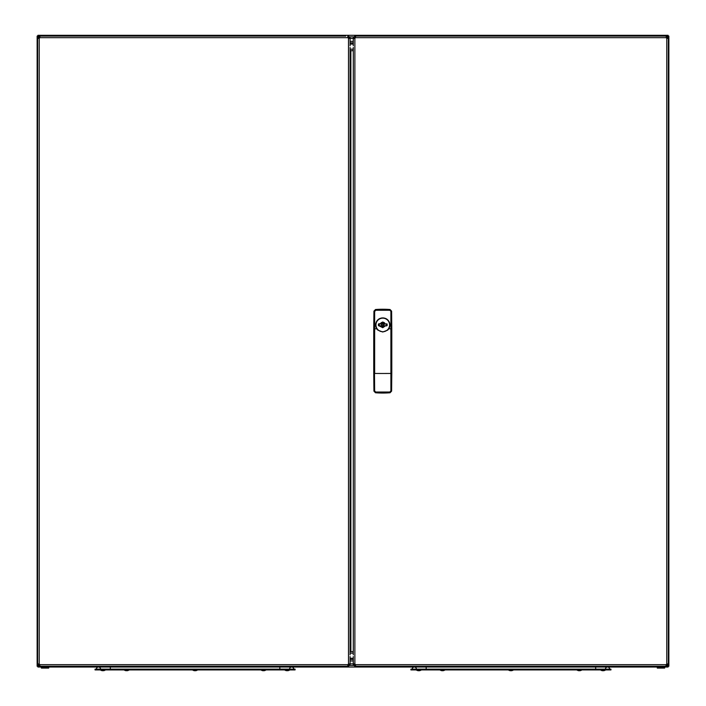 <?xml version="1.0" encoding="UTF-8"?>
<svg xmlns="http://www.w3.org/2000/svg" width="706" height="706" viewBox="0 0 706 706"><rect width="100%" height="100%" fill="white"/><g stroke="black" fill="none" stroke-linecap="round" stroke-linejoin="round"><path stroke-width="1.06" d="M262.888 670.638L262.879 670.7A4.342 3.892 -90 0 1 262.658 670.665A4.342 3.892 -90 0 1 262.182 670.532A4.298 1.703 119.1 0 0 262.341 670.55A4.298 1.703 119.1 0 0 262.517 670.532A4.342 3.892 90 0 0 263.214 670.7L263.55 670.7A4.342 2.78 -90 0 0 263.585 670.691L263.55 670.7M263.4 670.7A4.342 1.915 -90 0 0 263.735 670.532A4.298 3.451 -138.5 0 0 264.406 670.532A4.342 1.915 90 0 1 264.07 670.7L264.141 670.7A4.342 3.327 90 0 0 264.185 670.691M443.218 670.682A4.351 4.351 0 0 0 444.992 669.959L439.997 669.959A4.351 4.351 0 0 0 441.771 670.682A4.342 3.715 -90 0 0 441.868 670.7L441.912 670.7A4.342 2.233 -90 0 1 441.506 670.532A4.298 3.301 134 0 0 442.15 670.532A4.342 2.233 90 0 0 442.547 670.7L442.741 670.7A4.342 3.715 -90 0 0 443.403 670.532A4.298 1.986 -120.2 0 0 443.606 670.55A4.298 1.986 -120.2 0 0 443.792 670.532A4.342 3.715 90 0 1 443.218 670.682A4.342 3.715 90 0 1 443.13 670.7L443.077 670.638M441.197 670.532A4.342 3.715 -90 0 0 441.771 670.682A4.342 3.715 -90 0 1 441.197 670.532M442.494 670.682A4.342 2.233 -90 0 1 442.441 670.7L442.247 670.7A4.342 3.715 90 0 1 441.912 670.638M350.079 654.859L350.079 47.47M38.098 663.869L37.639 664.081L37.639 38.248L39.218 38.248A1.58 1.58 0 0 0 39.792 37.665L39.792 36.085L38.424 37.665L38.424 38.248L39.218 38.248L39.218 664.081L37.639 664.081L37.639 664.664L39.218 664.081A1.58 1.58 0 0 1 39.792 664.664L347.917 664.664A1.58 1.58 0 0 1 348.499 664.081L348.499 38.248L350.079 38.248L350.079 37.665L348.499 36.085L347.705 36.553M348.499 36.085L347.917 37.665A1.58 1.58 0 0 0 348.499 38.248L349.62 38.459M38.424 37.665L37.639 37.665L38.098 38.459M40.004 36.553L39.792 36.085L39.545 36.88L39.218 36.085L37.639 37.665M348.173 36.88L347.917 36.085L347.917 37.665L39.792 37.665L39.218 36.085M37.639 664.081L38.424 664.081M38.424 38.248L37.639 38.248M38.424 664.664L39.218 666.243L37.639 664.664M38.715 665.449L37.136 666.243L37.921 666.243L37.939 667.029L38.715 665.449L39.792 665.449L39.218 666.243M39.545 665.449L39.792 666.243L39.792 664.664L39.792 666.243L41.981 666.243M348.499 666.243L347.917 665.449L348.173 666.243L348.173 665.449L350.079 664.664L348.499 666.243L348.173 665.449M39.792 36.085L345.737 36.085M40.004 665.776L39.792 666.243L347.917 666.243L347.917 665.449M347.705 665.776L347.917 666.243M350.079 656.562L350.079 664.081L348.499 664.081L349.62 663.869M350.079 45.766L350.079 38.248M349.285 664.081L349.285 664.664M350.079 664.081L350.079 664.664M350.079 37.665L347.917 36.88M349.285 38.248L349.285 37.665M100.481 669.959L100.437 669.959A4.351 4.351 0 0 0 101.629 670.541A4.298 0.68 116.9 0 1 101.602 670.532A4.342 4.271 -90 0 0 102.37 670.7L102.661 670.7A4.342 0.768 -90 0 0 102.802 670.532A4.298 3.786 -160.4 0 0 103.535 670.532A4.342 0.768 90 0 1 103.403 670.7L103.508 670.7A4.342 4.271 90 0 0 104.276 670.532A4.298 0.68 -116.9 0 0 104.276 670.532A4.351 4.351 0 0 0 105.441 669.959L100.481 669.959M102.502 670.7A4.342 4.271 90 0 1 101.735 670.532A4.298 0.68 116.9 0 1 101.664 670.55A4.298 0.68 116.9 0 1 101.629 670.541M601.45 669.959L600.559 669.959A4.351 4.351 0 0 0 602.43 670.7L602.447 670.7A4.342 2.789 -90 0 1 601.944 670.532A4.298 2.948 127.8 0 0 602.518 670.532A4.342 2.789 90 0 0 603.021 670.7L603.215 670.7A4.342 3.327 -90 0 0 603.807 670.532A4.298 2.471 -123 0 0 604.054 670.55A4.298 2.471 -123 0 0 604.292 670.532A4.342 3.327 90 0 1 603.692 670.7L603.692 670.7A4.351 4.351 0 0 0 605.563 669.959L601.45 669.959M601.83 670.532A4.342 3.327 -90 0 0 602.43 670.7L602.456 670.541M603.021 670.7L602.906 670.7A4.342 3.327 90 0 1 602.447 670.585M127.91 670.55A4.342 4.298 90 0 1 127.186 670.7L127.204 670.7A4.342 4.271 90 0 0 127.918 670.55A4.298 0.68 -116.9 0 0 127.945 670.541A4.298 0.68 -116.9 0 0 127.962 670.532A4.298 0.538 -116.7 0 1 127.936 670.541A4.298 0.538 -116.7 0 1 127.918 670.55A4.298 0.538 -116.7 0 1 127.857 670.532A4.342 4.298 -90 0 1 127.089 670.7L126.904 670.7A4.342 0.768 90 0 1 126.78 670.55M126.074 670.7L126.056 670.7A4.342 4.271 -90 0 1 125.341 670.55L125.35 670.55A4.298 0.538 116.7 0 1 125.324 670.541A4.298 0.68 116.9 0 1 125.315 670.541A4.298 0.68 116.9 0 1 125.297 670.532A4.298 0.538 116.7 0 0 125.324 670.541A4.342 4.298 -90 0 0 126.074 670.7L126.189 670.7A4.342 0.6 -90 0 1 126.083 670.532A4.298 3.812 164.4 0 0 126.824 670.532A4.342 0.6 90 0 0 126.93 670.7M580.094 670.682A4.351 4.351 0 0 0 581.868 669.959L576.873 669.959A4.351 4.351 0 0 0 578.646 670.682A4.342 3.715 -90 0 0 578.735 670.7L578.788 670.7A4.342 2.233 -90 0 1 578.382 670.532A4.298 3.301 134 0 0 579.026 670.532A4.342 2.233 90 0 0 579.423 670.7L579.617 670.7A4.342 3.715 -90 0 0 580.279 670.532A4.298 1.986 -120.2 0 0 580.482 670.55A4.298 1.986 -120.2 0 0 580.667 670.532A4.342 3.715 90 0 1 580.094 670.682A4.342 3.715 90 0 1 580.005 670.7L579.953 670.638M578.073 670.532A4.342 3.715 -90 0 0 578.646 670.682A4.342 3.715 -90 0 1 578.073 670.532M579.37 670.682A4.342 2.233 -90 0 1 579.317 670.7L579.123 670.7A4.342 3.715 90 0 1 578.788 670.638M95.045 669.923L295.09 669.923L295.09 669.138L95.045 669.138L95.045 669.923L95.045 669.138M100.57 669.138A2.109 2.109 0 0 0 98.469 667.029A2.109 2.109 0 0 0 96.36 669.138A2.109 2.109 0 0 1 98.469 667.029A2.109 2.109 0 0 0 96.36 669.138M291.666 667.029A2.109 2.109 0 0 0 289.566 669.138A2.109 2.109 0 0 1 291.666 667.029A2.109 2.109 0 0 1 293.775 669.138A2.109 2.109 0 0 0 291.666 667.029A2.109 2.109 0 0 1 293.775 669.138M127.936 670.541A4.351 4.351 0 0 0 129.127 669.959L124.15 669.959M386.403 324.08A3.715 3.715 0 0 1 386.394 325.66M379.148 325.66A3.715 3.715 0 0 1 379.14 324.08M386.464 325.687L385.414 325.687L386.729 325.89L387.206 324.178L385.414 324.001L386.703 324.001L385.414 324.001L382.767 321.971L380.119 323.772L378.813 323.772L378.337 325.484L382.767 327.681L385.423 325.89L382.767 327.478L380.384 325.96M373.739 373.209L373.933 391.133L374.304 390.753L375.804 392.351L389.73 392.351L391.239 390.753L389.756 392.024L375.777 392.024L374.304 390.753L374.304 373.43A28.955 1.518 180 0 1 373.739 373.209L373.739 329.067A28.955 1.518 0 0 1 374.304 328.846L374.648 328.828A52.641 2.753 0 0 1 376.792 328.811L375.663 324.989A7.104 7.086 180 0 1 380.278 318.335L382.767 317.885L385.264 318.335A7.104 7.086 -0 0 1 389.88 324.981L388.75 328.811A52.641 2.753 0 0 1 390.895 328.828L390.895 373.448A52.641 2.753 180 0 1 374.648 373.448L374.648 311.461L375.777 310.252L389.756 310.252L391.239 311.522L389.73 309.925L375.804 309.925L374.648 311.461M376.792 328.811L377.913 330.152L382.767 332.014L387.629 330.152L388.75 328.811M386.729 325.89L386.959 324.222A4.236 4.236 0 0 1 386.967 324.23L387.206 325.484M378.725 325.66L378.337 324.178M380.322 323.869L382.767 322.21L385.167 323.763M378.813 323.772L380.128 324.001M380.128 325.687L378.813 325.89M375.777 310.252L375.477 309.519L373.933 311.143L374.648 390.815M373.739 329.067L373.933 311.143M389.756 392.024L390.065 392.765L391.609 391.133L390.895 373.448L390.895 390.815M373.933 391.133L375.477 392.765L375.777 392.024M375.477 392.765A94.763 94.763 0 0 0 390.065 392.765M391.609 391.133L391.795 373.209A28.955 1.518 180 0 1 391.239 373.43L391.239 328.846A28.955 1.518 0 0 1 391.795 329.067L391.795 373.209M390.895 311.461L390.895 328.828L391.609 311.143L390.065 309.519L389.756 310.252M391.609 311.143L391.795 329.067M375.477 309.519A94.763 94.763 0 0 1 390.065 309.519M387.206 324.178L386.729 323.772M385.414 324.001L385.211 323.869A2.63 2.63 0 0 0 384.964 323.392M667.902 38.459L668.361 38.248L668.361 664.081L666.782 664.081A1.58 1.58 0 0 0 666.208 664.664L666.208 666.243L667.576 664.664L667.576 664.081L666.782 664.081L666.782 38.248L668.361 38.248L668.361 37.665L666.782 38.248A1.58 1.58 0 0 1 666.208 37.665L355.445 37.665A1.58 1.58 0 0 1 354.871 38.248L354.871 664.081L353.291 664.081L353.291 664.664L354.871 666.243L355.665 665.776M665.996 665.776L666.208 666.243L355.445 666.243L355.445 664.664A1.58 1.58 0 0 0 354.871 664.081L353.75 663.869M667.576 664.664L668.361 664.664L667.902 663.869M664.019 666.243L666.208 666.243L666.208 665.449L666.782 666.243L668.361 664.664M666.455 665.449L666.782 666.243M357.633 666.243L355.445 666.243L355.445 664.664L666.208 664.664L666.023 665.449M668.361 38.248L667.576 38.248M667.576 664.081L668.361 664.081M667.576 37.665L666.782 36.085L668.361 37.665M664.019 36.085L666.208 36.085L666.208 36.88L666.782 36.88L666.208 36.88L666.782 36.085M666.455 36.88L666.455 36.085L355.197 36.085L355.445 37.665L354.871 36.085L354.871 36.88L353.291 37.665L354.871 36.085M355.197 665.449L355.197 666.243L355.197 665.449L349.867 665.449M355.665 36.553L355.445 36.085L357.633 36.085M353.291 45.766L353.291 38.248L354.871 38.248L353.75 38.459M353.291 47.47L353.291 654.859M353.291 656.562L353.291 664.081M354.077 38.248L354.077 37.665M353.291 38.248L353.291 37.665M354.871 666.243L354.871 665.449L353.291 664.664M354.077 664.081L354.077 664.664M387.012 324.857A4.21 4.21 0 0 0 386.95 324.178M378.663 324.072A4.21 4.21 0 0 0 378.654 325.607M383.587 324.866A0.785 0.785 0 0 0 382.793 324.08A0.785 0.785 0 0 0 382.008 324.866A0.785 0.785 0 0 0 382.793 325.66A0.785 0.785 0 0 0 383.587 324.866M385.282 325.731A2.63 2.63 0 0 0 385.308 325.66L386.614 325.66L386.614 324.08L385.308 324.08A2.63 2.63 0 0 0 385.255 323.93M384.646 322.995A2.63 2.63 0 0 0 380.287 324.08L378.981 324.08L378.981 325.66L380.287 325.66A2.63 2.63 0 0 0 380.922 326.719M197.565 669.923L192.57 669.959A4.351 4.351 0 0 0 194.415 670.7A4.342 3.565 -90 0 0 194.432 670.7L194.468 670.7A4.342 2.471 -90 0 1 194.026 670.532A4.298 3.159 131.2 0 0 194.326 670.55A4.298 3.159 131.2 0 0 194.644 670.532A4.342 2.471 90 0 0 195.085 670.7A4.342 2.471 -90 0 1 195.05 670.7L194.856 670.7A4.342 3.565 90 0 1 194.477 670.621M193.797 670.532A4.342 3.565 -90 0 0 194.415 670.7M195.085 670.7L195.28 670.7A4.342 3.565 -90 0 0 195.915 670.532A4.298 2.189 -121.2 0 0 196.339 670.532A4.342 3.565 90 0 1 195.721 670.7A4.342 3.565 90 0 1 195.703 670.7L195.659 670.621M353.291 663.869L350.079 663.869M353.291 651.638L350.079 651.638M513.43 669.923L508.435 669.959A4.351 4.351 0 0 0 510.076 670.665A4.342 3.909 -90 0 1 509.608 670.532A4.298 1.677 119 0 0 509.935 670.532A4.342 3.909 90 0 0 510.632 670.7L510.817 670.7A4.342 1.889 -90 0 0 511.162 670.532A4.298 3.459 -138.9 0 0 511.497 670.55L511.559 670.7A4.342 3.909 90 0 0 512.256 670.532M511.488 670.656A4.342 3.909 -90 0 1 511.232 670.7L511.047 670.7A4.342 1.889 90 0 1 510.932 670.665M192.57 669.959L192.57 669.959A4.351 4.351 0 0 0 193.762 670.541A4.298 0.538 116.7 0 0 193.762 670.541A4.298 0.538 116.7 0 0 193.779 670.55M264.132 670.7A4.342 3.892 90 0 0 264.353 670.665A4.351 4.351 0 0 0 266.003 669.959L261.008 669.959A4.351 4.351 0 0 0 262.87 670.7M264.353 670.665A4.342 3.892 90 0 0 264.829 670.532A4.298 1.703 -119.1 0 1 264.671 670.55M264.062 670.656A4.342 3.892 -90 0 1 263.797 670.7L263.612 670.7A4.342 1.915 90 0 1 263.506 670.665M416.169 669.138L410.91 669.138L410.91 669.923L416.169 669.923L416.169 669.138L610.955 669.138L610.955 669.923L416.169 669.923M416.434 669.138A2.109 2.109 0 0 0 414.334 667.029A2.109 2.109 0 0 0 412.225 669.138A2.109 2.109 0 0 1 414.334 667.029A2.109 2.109 0 0 0 412.225 669.138M607.531 667.029A2.109 2.109 0 0 0 605.43 669.138A2.109 2.109 0 0 1 607.531 667.029A2.109 2.109 0 0 1 609.64 669.138A2.109 2.109 0 0 0 607.531 667.029A2.109 2.109 0 0 1 609.64 669.138M350.079 38.459L353.291 38.459M350.079 50.691L353.291 50.691M288.525 670.532A4.298 0.538 -116.7 0 1 288.498 670.541A4.351 4.351 0 0 0 289.698 669.959L284.721 669.959M284.695 669.923L284.695 669.959A4.351 4.351 0 0 0 285.886 670.541A4.298 0.538 116.7 0 0 285.886 670.541A4.298 0.538 116.7 0 0 285.912 670.55L285.912 670.55M285.868 670.532A4.342 4.298 -90 0 0 286.636 670.7L286.751 670.7A4.342 0.6 -90 0 1 286.645 670.532A4.298 3.812 164.4 0 0 287.386 670.532A4.342 0.6 90 0 0 287.492 670.7L287.651 670.7A4.342 4.298 -90 0 0 288.419 670.532A4.298 0.538 -116.7 0 0 288.48 670.55A4.342 4.298 90 0 1 287.757 670.7L287.651 670.7M48.714 668.079L41.345 668.079L41.345 667.029L48.714 667.029L48.714 668.079M668.079 667.029L668.079 666.243L668.079 667.029L37.939 667.029L38.451 665.855M667.488 665.714L668.864 666.226L668.061 666.243L668.061 667.029L667.285 665.449L668.061 666.243M668.079 35.3L667.285 36.88L668.079 35.3M37.921 35.3L37.939 36.085L37.921 35.3M667.549 36.474L668.061 35.3L37.939 35.3L38.715 36.88L37.939 36.085M37.136 666.226L38.715 665.484L37.136 666.226L37.136 36.103L37.921 36.094L37.136 36.094L38.309 36.615M668.079 36.103L667.285 36.844L668.864 36.094L668.864 666.226L667.691 665.714M666.305 37.824L667.152 36.968L666.323 37.842M667.179 665.343L666.323 664.487L667.205 665.334M37.921 36.103L38.512 36.615M39.695 664.505L38.848 665.361L39.677 664.487M38.821 36.986L39.677 37.842L38.795 37.003M37.939 666.243L38.451 665.652M668.061 36.085L667.549 36.677M659.157 667.029L664.655 667.029L664.655 668.079L657.286 668.079L657.286 667.029M419.532 670.682A4.351 4.351 0 0 0 421.305 669.959L416.302 669.959A4.351 4.351 0 0 0 418.084 670.682A4.342 3.715 -90 0 0 418.173 670.7L418.226 670.7A4.342 2.233 -90 0 1 417.82 670.532A4.298 3.301 134 0 0 418.464 670.532A4.342 2.233 90 0 0 418.861 670.7L419.055 670.7A4.342 3.715 -90 0 0 419.717 670.532A4.298 1.986 -120.2 0 0 419.92 670.55A4.298 1.986 -120.2 0 0 420.105 670.532A4.342 3.715 90 0 1 419.532 670.682A4.342 3.715 90 0 1 419.435 670.7L419.39 670.638M417.511 670.532A4.342 3.715 -90 0 0 418.084 670.682M418.808 670.682A4.342 2.233 -90 0 1 418.746 670.7L418.561 670.7A4.342 3.715 90 0 1 418.226 670.638M350.864 651.638L350.864 50.691M100.305 669.923L100.305 669.138M289.831 669.923L289.831 669.138M110.312 667.029L110.312 669.138M279.823 667.029L279.823 669.138M382.767 318.15A6.813 6.795 -0 0 0 375.963 324.945A6.813 6.795 -0 0 0 382.767 331.741A6.813 6.795 -0 0 0 389.58 324.945A6.813 6.795 -0 0 0 382.767 318.15M377.913 330.152A7.104 7.086 180 0 1 375.663 324.981C375.963 321.106 378.01 318.768 381.814 317.947M381.972 327.355L382.767 327.681M387.629 330.152A7.104 7.086 -0 0 0 389.88 324.981L389.88 324.981C389.58 321.106 387.532 318.768 383.729 317.947M382.793 326.446C384.673 325.395 384.673 324.345 382.793 323.286C380.922 324.345 380.922 325.395 382.793 326.446M353.291 660.966L350.079 660.966M353.291 659.43L350.079 659.43M353.291 651.682L350.079 651.682M353.291 653.147L350.079 653.147M353.291 658.257L350.079 658.257M605.695 669.923L605.695 669.138M426.177 667.029L426.177 669.138M595.688 667.029L595.688 669.138M350.079 41.372L353.291 41.372M350.079 42.898L353.291 42.898M350.079 50.647L353.291 50.647M350.079 49.182L353.291 49.182M350.079 44.072L353.291 44.072M667.285 665.273L667.285 663.958M667.285 38.38L667.285 37.056M38.715 665.273L38.715 663.958M38.715 38.38L38.715 37.056M353.503 36.88L349.867 36.88M124.132 669.959L124.132 669.959A4.351 4.351 0 0 0 125.324 670.541M197.733 669.694L198.43 669.923M289.857 669.694L290.554 669.923M195.721 670.7A4.351 4.351 0 0 0 197.565 669.959M511.788 670.665A4.351 4.351 0 0 0 513.43 669.959A4.351 4.351 0 0 1 511.656 670.682M508.435 669.923L508.435 669.959A4.351 4.351 0 0 0 510.209 670.682M513.597 669.694L514.295 669.923L513.597 669.694M416.143 669.694L415.446 669.923"/></g></svg>

